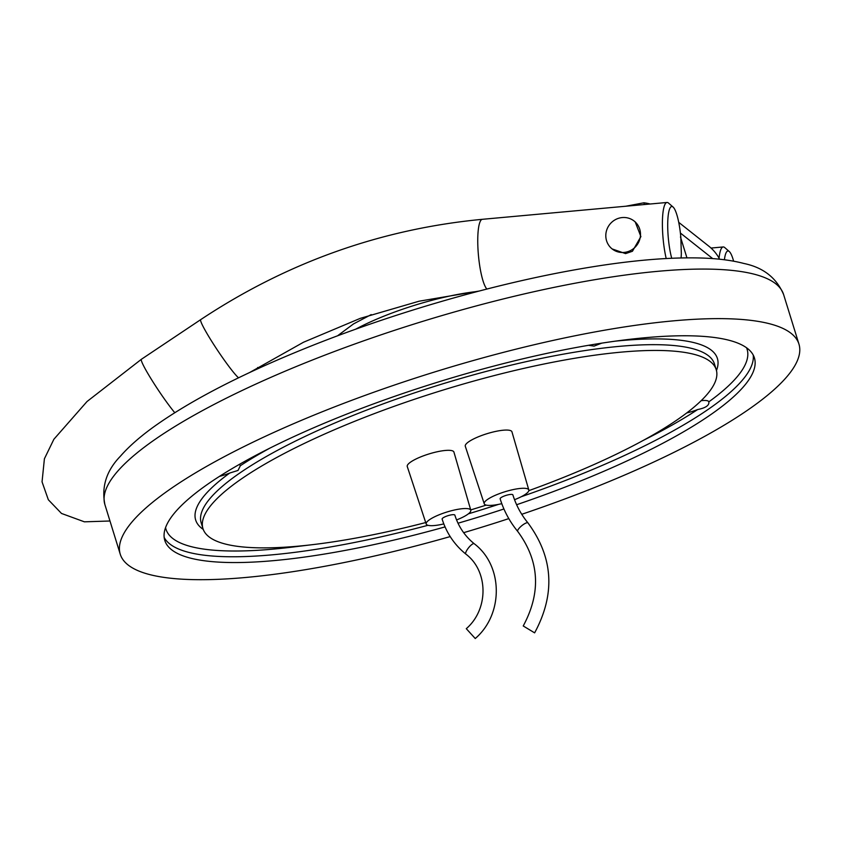 <?xml version="1.0" encoding="UTF-8"?>
<svg xmlns="http://www.w3.org/2000/svg" width="841" height="841" viewBox="0 0 841 841"><rect width="100%" height="100%" fill="white"/><g stroke="black" fill="none" stroke-linecap="round" stroke-linejoin="round"><path stroke-width="1.26" d="M634.177 221.067L635.186 221.866L640.895 236.594L632.432 251.27L625.557 253.614L612.132 248.925A17.766 17.083 -51.6 0 0 631.118 250.229A17.766 17.083 -51.6 0 0 634.177 221.067A17.766 17.083 -51.6 0 0 609.757 224.389A17.766 17.083 -51.6 0 0 612.132 248.925M650.146 204.006A44.405 42.712 -51.6 0 0 643.859 202.807L644.395 204.531M450.198 536.579A355.238 81.114 -17.2 0 1 120.252 554.208A355.238 81.114 -17.2 0 1 284.426 427.691A355.238 81.114 -17.2 0 1 640.159 324.658A355.238 81.114 -17.2 0 1 798.95 344.116A355.238 81.114 -17.2 0 1 521.756 514.293M508.805 518.613A355.238 81.114 -17.2 0 1 463.654 532.679M528.821 490.65A268.647 61.34 162.8 0 0 716.238 369.725A268.647 61.34 162.8 0 0 441.462 390.56A268.647 61.34 162.8 0 0 202.965 528.6A268.647 61.34 162.8 0 0 323.049 543.318A268.647 61.34 162.8 0 0 425.714 522.555M470.697 509.919A268.647 61.34 162.8 0 0 486.214 505.105M501.793 503.664A23.338 5.33 -17.2 0 1 484.227 503.77L465.294 446.277A24.421 5.572 -17.2 0 1 486.96 433.704A24.421 5.572 -17.2 0 1 511.948 431.832L528.81 489.967A23.338 5.33 -17.2 0 1 514.524 499.701M443.806 523.911A23.338 5.33 -17.2 0 1 426.198 524.027L407.265 466.534A24.421 5.572 -17.2 0 1 428.942 453.961A24.421 5.572 -17.2 0 1 453.93 452.09L470.792 510.224A23.338 5.33 -17.2 0 1 456.558 519.938M292.363 546.661A18.87 4.31 162.8 0 0 293.11 546.997L309.761 544.979M219.448 476.384A18.87 4.31 162.8 0 0 229.751 473.031L238.024 470.434L240.337 465.725A18.87 4.31 162.8 0 0 240.295 465.536A18.87 4.31 162.8 0 0 239.075 464.558M588.5 345.315L594.082 346.103L601.778 343.139M686.698 412.963A18.87 4.31 162.8 0 0 697.662 409.546C705.673 407.948 709.405 405.383 708.837 401.84A18.87 4.31 162.8 0 0 708.826 401.809A18.87 4.31 162.8 0 0 701.173 400.673M445.047 526.908A308.615 70.476 -17.2 0 1 302.739 557.32A308.615 70.476 -17.2 0 1 164.794 540.416A308.615 70.476 -17.2 0 1 438.76 381.846A308.615 70.476 -17.2 0 1 754.409 357.898A308.615 70.476 -17.2 0 1 516.616 504.726M503.927 508.973A308.615 70.476 -17.2 0 1 458.009 523.218M625.82 206.224L643.859 202.807M719.539 259.217L718.498 257.157A44.405 42.712 128.4 0 0 708.805 246.161L678.74 222.36M671.717 258.25A31.085 6.276 -95.2 0 1 667.743 222.297A31.085 6.276 -95.2 0 1 673.084 207.044A31.085 6.276 -95.2 0 1 680.832 237.246L681.336 253.677A31.085 6.276 -95.2 0 1 681.073 257.945M680.464 236.952L686.939 257.851M673.084 207.044L668.542 203.091A35.522 7.17 84.8 0 0 666.997 202.471A35.522 7.17 84.8 0 0 662.403 222.013A35.522 7.17 84.8 0 0 666.198 258.523M724.416 259.774A31.085 6.276 -95.2 0 1 729.273 251.522L724.732 247.569A35.522 7.17 84.8 0 0 723.197 246.949A35.522 7.17 84.8 0 0 719.044 258.271M729.273 251.522A31.085 6.276 -95.2 0 1 733.615 261.194M484.227 503.77A23.338 5.33 -17.2 0 1 504.936 491.754A23.338 5.33 -17.2 0 1 528.81 489.967M523.228 625.967L534.624 632.863L523.228 625.967C541.31 592.358 539.459 560.831 517.688 531.386C509.751 521.725 503.896 510.865 500.143 498.818A6.665 1.524 -17.2 0 1 505.567 495.549A6.665 1.524 -17.2 0 1 512.726 494.676A6.665 1.524 -17.2 0 1 512.873 494.876C516.111 505.262 521.136 514.608 527.959 522.913A6.665 1.787 140.5 0 0 527.885 522.839A6.665 1.787 140.5 0 0 521.546 525.898A6.665 1.787 140.5 0 0 517.688 531.386A6.665 1.787 140.5 0 0 517.762 531.459M426.198 524.027A23.338 5.33 -17.2 0 1 446.907 512.022A23.338 5.33 -17.2 0 1 470.792 510.224M454.708 514.934A6.665 1.524 -17.2 0 1 454.855 515.144C458.503 526.666 464.947 536.19 474.187 543.707A6.665 1.819 128.8 0 0 468.595 547.764A6.665 1.819 128.8 0 0 465.84 554.093A6.665 1.819 128.8 0 0 465.851 554.093C454.487 544.852 446.582 533.183 442.124 519.076A6.665 1.524 -17.2 0 1 447.549 515.817A6.665 1.524 -17.2 0 1 454.708 514.934M474.187 543.707L474.187 543.707C503.254 565.551 503.685 614.224 475.249 638.529L466.282 628.679C488.873 609.326 488.432 570.965 465.84 554.093M104.915 504.653A355.238 81.114 -17.2 0 1 269.078 378.135A355.238 81.114 -17.2 0 1 624.821 275.102A355.238 81.114 -17.2 0 1 783.612 294.56C776.506 277.845 763.292 267.491 743.949 263.485C731.912 260.332 717.72 258.513 701.383 258.019C665.767 256.968 622.109 261.173 570.419 270.623C487.128 285.772 388.973 314.523 306.092 348.027C241.851 373.993 191.264 400.127 154.345 426.419C140.258 436.521 128.925 446.476 120.337 456.295C106.471 470.613 101.33 486.729 104.915 504.653L120.252 554.208M164.174 537.441A308.615 70.476 162.8 0 0 300.952 551.538A308.615 70.476 162.8 0 0 427.964 525.299M468.384 513.83A308.615 70.476 162.8 0 0 498.534 504.379M521.231 496.737A308.615 70.476 162.8 0 0 753.242 355.102M643.239 440.411A304.169 69.456 162.8 0 0 697.662 409.546M716.238 369.725L714.44 363.943A268.647 61.34 162.8 0 0 520.085 363.049A268.647 61.34 162.8 0 0 239.769 473.041A268.647 61.34 162.8 0 0 201.178 522.818L202.965 528.6M270.014 448.064A273.083 62.36 162.8 0 0 240.337 465.725M716.458 370.545A273.083 62.36 162.8 0 0 615.412 341.141M229.751 473.031A273.083 62.36 162.8 0 0 203.249 529.409M708.837 401.84A304.169 69.456 162.8 0 0 746.535 347.754M165.561 527.591A304.169 69.456 162.8 0 0 293.11 546.997M712.716 258.608L680.401 233.041M109.971 521L84.415 521.83L61.498 513.452L48.326 499.743L42.05 481.84L44.405 458.787L53.877 439.265L87.033 401.514L141.404 359.275A35.522 3.091 56.2 0 0 152.074 380.458A35.522 3.091 56.2 0 0 174.77 412.7M238.529 377.819A35.522 3.091 -123.8 0 1 214.928 346.345A35.522 3.091 -123.8 0 1 200.736 319.612C286.991 262.434 380.857 229.004 482.356 219.312A35.522 7.17 84.8 0 0 478.087 250.776A35.522 7.17 84.8 0 0 486.876 289.052M258.145 368.589A35.522 3.091 -123.8 0 1 257.651 367.496M355.543 329.252A98.029 22.381 -17.2 0 1 400.621 309.909A98.029 22.381 -17.2 0 1 477.72 291.428M798.95 344.116L783.612 294.56M249.598 372.542L303.496 342.245L360.263 318.361L419.112 301.204L479.254 291.028M141.404 359.275L200.736 319.612M482.356 219.312L666.997 202.471M723.197 246.949L711.034 248.053M337.472 335.853L353.504 323.922L371.217 314.597M534.624 632.863C555.586 594.019 553.367 557.362 527.959 522.913"/></g></svg>
